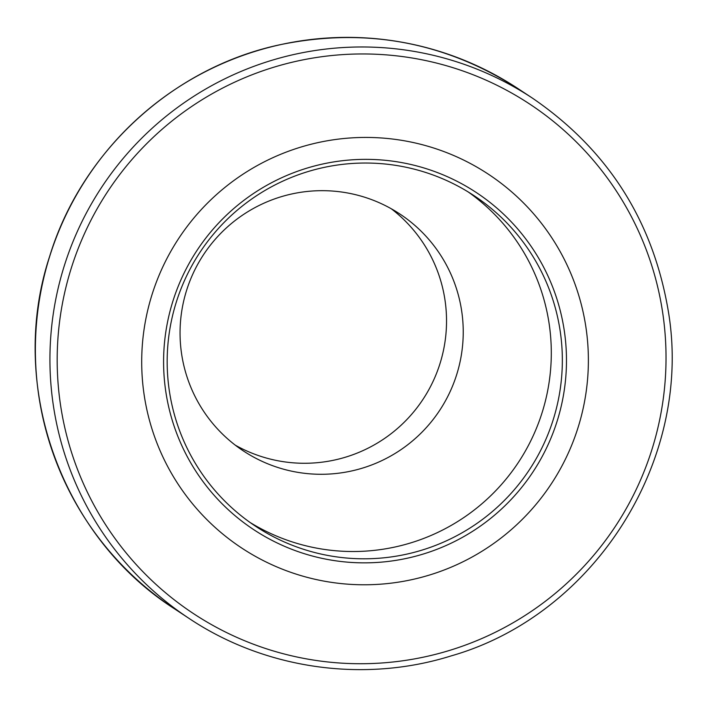 <?xml version="1.0" encoding="UTF-8"?>
<svg xmlns="http://www.w3.org/2000/svg" width="707" height="707" viewBox="0 0 707 707"><rect width="100%" height="100%" fill="white"/><g stroke="black" fill="none" stroke-linecap="round" stroke-linejoin="round"><path stroke-width="1.06" d="M166.074 393.401A201.99 201.212 -56.6 0 1 437.2 172.49A201.99 201.212 -56.6 0 1 491.833 517.427A201.99 201.212 -56.6 0 1 166.074 393.401M144.458 396.91A223.925 223.067 123.4 0 0 505.611 534.412A223.925 223.067 123.4 0 0 445.039 151.996A223.925 223.067 123.4 0 0 144.458 396.91M391.28 208.759A141.974 141.427 -56.6 0 1 444.791 298.761A141.974 141.427 -56.6 0 1 385.704 437.66A141.974 141.427 -56.6 0 1 235.307 445.18M181.796 355.179A141.974 141.427 123.4 0 0 243.464 450.986A141.974 141.427 123.4 0 0 439.692 410.36A141.974 141.427 123.4 0 0 399.826 213.974A141.974 141.427 123.4 0 0 245.055 213.479A141.974 141.427 123.4 0 0 181.796 355.179M250.198 522.553A198.119 197.359 123.4 0 0 518.452 462.316A198.119 197.359 123.4 0 0 468.273 192.004M169.609 392.597A198.119 197.359 123.4 0 0 255.651 526.291A198.119 197.359 123.4 0 0 529.49 469.598A198.119 197.359 123.4 0 0 473.858 195.547A198.119 197.359 123.4 0 0 257.878 194.858A198.119 197.359 123.4 0 0 169.609 392.597M60.935 407.647A305.238 304.072 123.4 0 0 409.273 659.799A305.238 304.072 123.4 0 0 662.273 310.037A305.238 304.072 123.4 0 0 313.943 57.886A305.238 304.072 123.4 0 0 60.935 407.647M532.433 98.132L517.886 88.534A311.69 310.497 123.4 0 0 87.067 177.722A311.69 310.497 123.4 0 0 174.594 608.877L189.14 618.475A311.69 310.497 -56.6 0 1 101.614 187.32A311.69 310.497 -56.6 0 1 532.433 98.132C607.013 149.195 652.154 219.32 667.85 308.508C694.513 456.961 596.222 614.533 451.137 655.902C363.866 683.28 265.045 669.167 189.14 618.475M517.886 88.534C444.491 41.74 365.095 27.158 279.707 44.797C172.729 67.607 81.544 151.422 49.684 256.252C7.097 384.776 60.793 536.374 174.594 608.877"/></g></svg>
